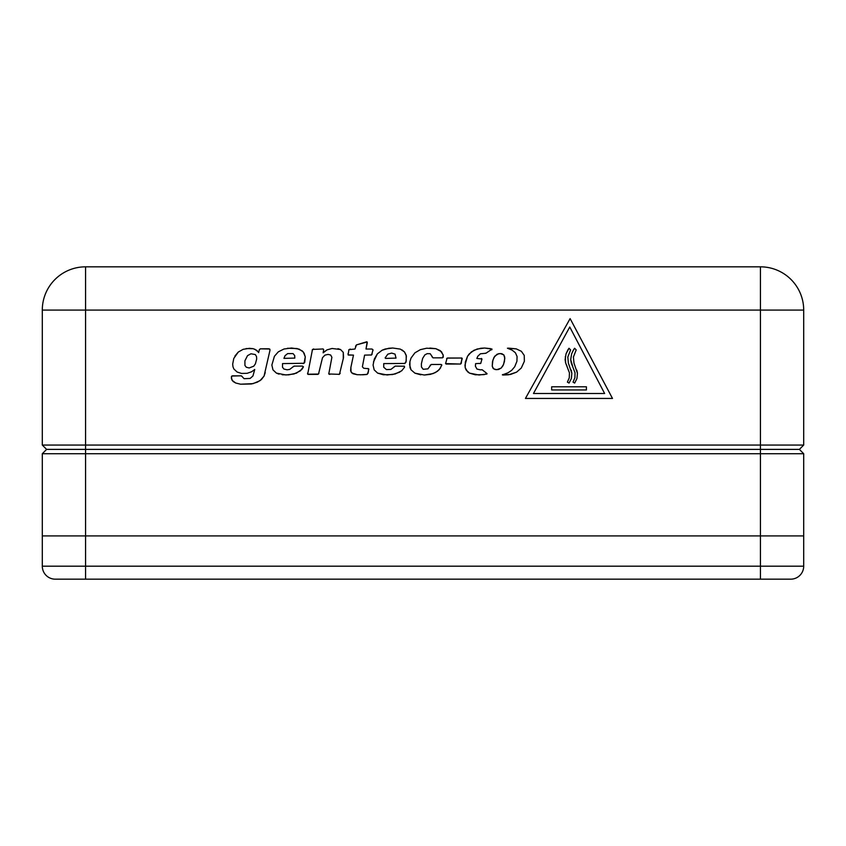 <?xml version="1.0" encoding="UTF-8"?>
<svg xmlns="http://www.w3.org/2000/svg" width="846" height="846" viewBox="0 0 846 846"><rect width="100%" height="100%" fill="white"/><g stroke="black" fill="none" stroke-linecap="round" stroke-linejoin="round"><path stroke-width="1.27" d="M803.7 453.72L803.7 535.909L803.7 453.72L799.375 449.385L803.7 453.72L42.3 453.72L46.625 449.385L799.375 449.385L46.625 449.385L42.3 453.72L42.3 535.909L85.562 535.909L42.3 535.909L42.3 566.196L760.438 566.196L760.438 535.909L85.562 535.909L85.562 579.172L55.276 579.172A12.976 12.976 0 0 1 42.3 566.196M46.625 449.385L42.3 445.059L42.3 310.091A43.262 43.262 0 0 1 85.562 266.828L760.438 266.828A43.262 43.262 0 0 1 803.7 310.091L760.438 310.091L760.438 535.909L803.7 535.909L85.562 535.909L85.562 445.059L803.7 445.059L803.7 310.091L803.7 445.059L799.375 449.385L803.7 445.059M789.381 579.172L55.276 579.172M803.7 566.196A12.976 12.976 0 0 1 790.724 579.172L760.438 579.172L760.438 566.196L803.7 566.196L803.7 535.909L803.7 566.196M446.625 358.619L447.714 358.017L461.916 358.038L461.229 363.41L460.425 364.055L445.567 363.579L447.132 358.101L461.715 358.017L462.244 358.609L460.647 364.023L446.106 364.055L445.62 363.357M424.28 375.021L414.931 373.171L411.04 369.829L409.982 367.502L409.929 361.517L411.04 358.048L414.91 352.835L420.346 349.662L426.627 348.224L435.849 348.689L441.485 351.714L443.262 355.5L442.543 357.826L433.025 357.858L430.212 353.723L427.198 353.66L424.882 354.855L422.651 358.376L421.393 363.759L421.456 366.984L423.19 369.3L427.928 368.867L431.143 364.499L440.893 364.457L441.771 365.155L439.307 369.607L435.468 372.526L430.36 374.376L424.28 375.021L433.057 373.594L437.562 371.193L440.671 367.788M373.075 365.049L374.323 359.021L377.358 353.871L382.138 350.212L385.205 349.007L392.724 348.013L400.317 349.112L404.515 351.968L406.186 355.246L406.228 360.893L405.012 363.442L383.746 363.6L383.714 367.206L386.4 369.586L390.884 369.416L395.23 366.117L404.441 366.212L404.525 367.238L401.713 370.791L395.188 373.985L387.13 374.968L377.633 373.118L374.175 369.861L373.075 365.049M244.928 365.419L246.302 367.238L249.189 367.968L253.779 366.17L255.397 363.843L256.666 359.085L256.56 356.705L255.365 354.569L250.966 353.776L247.518 355.648L244.896 360.851L244.928 365.419M233.782 358.429L238.286 352.042L243.151 349.324L249.454 348.309L253.24 348.7L256.835 350.371L258.665 352.634L259.341 349.61L260.357 348.827L269.663 349.017L269.98 350.276L264.047 376.11L260.05 380.658L253.07 383.64L240.613 384.2L235.727 383.026L232.09 380.351L231.328 376.84L232.417 375.814L241.396 375.846L244.092 378.68L250.099 378.448L252.933 376.005L254.731 369.49L251.643 371.754L247.117 373.319L241.565 373.435L237.144 372.05L233.919 369.046L232.999 366.857L232.671 364.171L233.782 358.429L232.671 364.171L232.999 366.857L233.919 369.046L237.144 372.05L241.565 373.435L247.117 373.319L251.643 371.754L254.731 369.49M42.3 445.059L85.562 445.059L85.562 310.091L760.438 310.091L760.438 266.828L85.562 266.828L85.562 310.091L42.3 310.091M760.438 266.828A43.262 43.262 0 0 1 803.7 310.091M287.651 353.607L285.081 355.637L283.928 358.366L294.81 358.101L294.694 355.553L293.012 353.586L287.651 353.607M283.854 369.015L287.08 369.797L289.67 369.416L294.017 366.117L302.35 366.085L303.386 366.709L300.499 370.791L293.974 373.985L285.916 374.968L276.42 373.118L272.962 369.861L271.862 365.049L274.421 356.282L278.313 351.841L283.992 349.007L291.51 348.013L299.103 349.112L303.302 351.968L305.269 356.843L304.084 363.262L282.532 363.6L282.49 367.206L283.854 369.015M332.055 348.478L340.536 349.525L343.265 352.359L343.55 357.52L339.458 374.334L328.766 373.985L331.896 357.308L330.649 355.003L328.058 354.411L324.949 355.119L322.506 357.689L318.519 374.048L307.669 374.218L312.491 349.419L323.013 348.975L323.658 349.747L323.14 352.835L327.011 349.874L332.055 348.478L327.011 349.874L323.881 352.084M350.889 367.354L353.48 355.119L348.118 354.897L348.901 349.662L354.96 349.028L356.473 344.882L367.143 341.985L366.001 349.028L372.029 349.028L373.044 349.874L371.563 354.96L364.594 355.119L362.395 366.783L363.727 368.253L368.666 368.74L368.084 373.202L366.963 374.44L363.198 374.767L357.213 374.704L353.015 373.752L350.995 371.88L350.889 367.354L350.625 370.601L351.767 372.938L357.213 374.704M480.168 369.818L476.954 369.046L475.389 366.181L475.621 363.621L480.718 363.368L481.987 359.032L476.848 358.44L477.81 356.219L480.433 353.776L485.911 353.268L492.034 349.102L484.61 348.034L477.081 349.028L471.412 351.873L467.51 356.303L464.962 365.07L465.205 367.672L467.5 371.711L469.519 373.139L475.283 374.789L484.018 374.641L487.042 373.594L482.209 369.776L480.168 369.818M502.884 374.492L502.365 374.799L503.042 375.032L508.679 374.767L516.589 372.145L521.295 368.01L524.372 361.284L524.245 355.415L521.369 351.302L516.261 348.88L507.431 348.214L512.2 350.181L515.415 352.782L517.075 356.473L516.927 361.284L514.728 366.741L511.65 370.358L507.96 372.811L502.408 374.884L510.572 374.44L516.589 372.145L521.295 368.01L524.372 361.284L524.245 355.415L521.369 351.302L516.261 348.88L508.435 348.118M570.595 349.906L569.009 348.266L567.952 349.789L566.027 353.85L565.117 359.656L565.636 362.966L569.432 372.8L569.284 377.771L567.402 382.138L569.062 383.069L571.357 378.511L571.843 373.319L568.375 363.103L567.814 357.044L570.595 349.906L569.009 348.266L566.027 353.85M551.666 389.943L586.405 389.943L586.405 386.791L551.666 386.791L551.666 389.943M569.76 327L604.626 393.485L533.477 393.485L569.76 327M576.2 349.906L574.614 348.266L573.556 349.789L571.632 353.85L570.712 359.656L571.23 362.966L575.037 372.8L574.889 377.771L573.017 382.138L574.667 383.069L576.951 378.511L577.448 373.319L573.979 363.103L573.408 357.044L576.2 349.906L574.614 348.266L572.583 351.555M573.017 382.138L574.667 383.069L576.951 378.511L577.448 373.319L576.835 370.136M571.632 353.85L570.712 359.656L572.7 366.424M567.402 382.138L569.062 383.069L571.357 378.511L571.843 373.319L571.24 370.136M565.329 356.578L565.636 362.966L567.106 366.424M570.119 318.614L525.429 398.445L612.493 398.445L570.119 318.614M492.245 366.181L493.091 368.327L495.238 369.586L498.453 369.512L501.16 368.095L502.968 365.758L504.417 361.644L504.724 357.128L503.846 354.929L500.272 353.522L497.036 354.252L493.979 357.403L492.509 361.644L492.245 366.181L493.567 368.814L496.718 369.713L501.16 368.095L503.592 364.404L504.808 358.514L503.846 354.929L501.805 353.681L498.516 353.713L494.794 356.155L492.869 360.206L492.245 366.181M482.453 370.03L481.596 369.691M491.727 349.821L492.034 349.102L490.416 348.626L484.61 348.034L480.613 348.288L474.024 350.233L469.244 353.903L467.51 356.303L465.332 362.099L465.205 367.672L466.051 369.882L469.519 373.139L479.016 375L486.873 374.059L486.418 373.213M485.107 353.268L486.217 353.068M481.956 359.127L481.363 358.44M480.01 363.621L480.983 362.934M372.029 349.028L373.023 350.212M372.198 354.104L370.992 355.119M367.809 368.486L368.867 369.501M368.528 371.161L367.185 374.366L360.29 374.82M353.48 355.119L348.351 355.056L347.97 353.765M348.764 350.001L350.202 349.028M355.532 346.3L356.473 344.882L366.783 341.773L367.312 342.619L366.001 349.028M312.174 350.191L313.623 348.922M322.58 348.922L323.32 349.112M323.51 349.303L323.637 350.085M337.924 348.679L340.536 349.525L343.265 352.359L343.265 358.979M340.24 373.308L338.76 374.418M329.792 374.418L328.766 373.985L328.777 373.128M318.931 373.308L317.821 374.366L308.282 374.418L307.532 373.202M287.513 348.266L296.999 348.52L302.223 350.868L304.126 353.194L305.269 356.843L304.74 362.363L303.08 363.6M292.684 367.027L294.503 366.085M302.35 366.085L303.397 366.9L302.096 369.163L296.396 373.181L288.687 374.863L282.183 374.767M279.021 374.144L276.42 373.118L272.962 369.861L271.862 365.049L274.421 356.282L278.313 351.841M259.236 349.948L260.357 348.827L268.774 348.774L269.885 349.271L269.98 350.276M265.253 372.536L264.047 376.11L261.382 379.6L257.279 382.202L251.378 383.978L240.613 384.2L235.727 383.026L233.084 381.472L231.392 378.627L231.762 376.047L241.004 375.804L242.22 376.533M234.902 356.071L238.286 352.042L243.151 349.324M246.123 348.573L253.24 348.7M254.678 349.144L258.199 351.862M433.025 357.858L431.978 356.748M430.138 365.292L431.682 364.457L440.893 364.457L441.697 364.753L441.612 365.747M420.779 374.82L414.931 373.171L411.04 369.829L409.591 364.732L409.929 361.517L411.04 358.048L414.91 352.835L420.346 349.662L426.627 348.224M429.874 348.055L435.849 348.689L440.301 350.646L443.167 354.908L443.272 357.202L442.109 357.858M402.04 349.906L404.515 351.968L406.366 356.018L406.006 362.173L404.293 363.6M373.446 362.077L377.358 353.871L382.138 350.212L388.726 348.266L392.724 348.013L400.317 349.112M399.798 372.124L392.607 374.545L383.397 374.767L377.633 373.118L374.175 369.861M393.898 367.027L395.23 366.117L404.441 366.212L404.525 367.238L401.713 370.791M385.152 357.847L385.575 358.418L396.023 358.101L395.029 354.125L391.645 353.089L387.817 354.167L385.11 357.932"/></g></svg>
